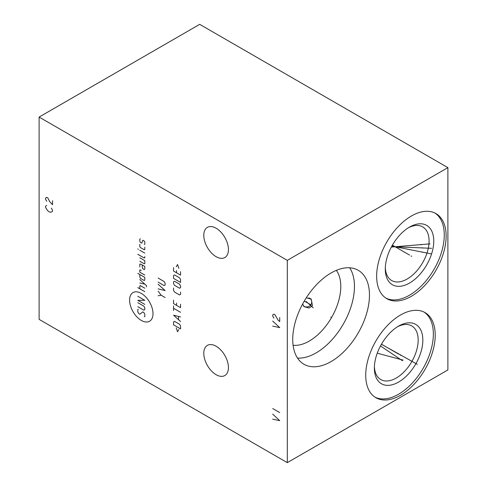 <?xml version="1.0" encoding="UTF-8"?>
<svg xmlns="http://www.w3.org/2000/svg" width="487" height="487" viewBox="0 0 487 487"><rect width="100%" height="100%" fill="white"/><g stroke="black" fill="none" stroke-linecap="round" stroke-linejoin="round"><path stroke-width="0.73" d="M39.112 117.069L39.112 319.362L287.3 462.65L447.888 369.931L447.888 167.638L199.7 24.35L39.112 117.069L287.3 260.356L447.888 167.638M287.3 462.65L287.3 260.356M369.463 295.116A54.258 31.326 -60 0 1 345.776 349.721A54.258 31.326 -60 0 1 303.967 364.258A54.258 31.326 -60 0 1 292.73 339.421A54.258 31.326 -60 0 1 316.41 284.816A54.258 31.326 -60 0 1 358.225 270.279A54.258 31.326 -60 0 1 369.463 295.116M435.22 335.105A49.138 28.368 -60 0 1 413.767 384.553A49.138 28.368 -60 0 1 375.903 397.721A49.138 28.368 -60 0 1 365.725 375.227A49.138 28.368 -60 0 1 387.171 325.773A49.138 28.368 -60 0 1 425.041 312.611A49.138 28.368 -60 0 1 435.22 335.105M446.135 236.079A49.138 28.368 -60 0 1 424.688 285.534A49.138 28.368 -60 0 1 386.824 298.695A49.138 28.368 -60 0 1 376.646 276.202A49.138 28.368 -60 0 1 398.092 226.753A49.138 28.368 -60 0 1 435.962 213.586A49.138 28.368 -60 0 1 446.135 236.079M216.112 374.686A17.429 10.063 -120 0 0 224.824 375.55A17.429 10.063 -120 0 0 227.496 361.585A17.429 10.063 -120 0 0 216.112 346.233A17.429 10.063 -120 0 0 207.401 345.368A17.429 10.063 -120 0 0 204.729 359.333A17.429 10.063 -120 0 0 216.112 374.686M216.112 256.679A17.429 10.063 -120 0 0 224.824 257.544A17.429 10.063 -120 0 0 227.496 243.579A17.429 10.063 -120 0 0 216.112 228.226A17.429 10.063 -120 0 0 207.401 227.362A17.429 10.063 -120 0 0 204.729 241.327A17.429 10.063 -120 0 0 216.112 256.679M397.404 326.826A30.967 17.879 120 0 1 411.752 325.919A30.967 17.879 120 0 1 418.163 340.096A30.967 17.879 -60 0 1 404.648 371.264A30.967 17.879 -60 0 1 380.779 379.556A30.967 17.879 -60 0 1 374.4 366.681M422.838 340.096A34.273 19.79 120 0 0 398.603 326.101A34.273 19.79 120 0 0 374.369 368.081A34.273 19.79 -60 0 0 398.603 382.07A34.273 19.79 -60 0 0 422.838 340.096M374.984 397.149A49.138 28.368 -60 0 0 412.507 382.825A49.138 28.368 -60 0 0 433.351 334.027A49.138 28.368 120 0 0 424.086 312.1M308.868 297.843L310.584 298.708C310.365 297.91 312.818 302.031 311.09 304.418L310.828 304.844C309.202 307.674 304.119 307.2 303.328 305.873M302.768 303.742A5.162 1.224 -60.8 0 0 302.628 304.168M306.268 297.825A5.162 1.224 119.2 0 1 306.299 297.794L311.236 299.109L312.429 305.617L309.087 308.052L304.272 306.731L302.597 304.058M336.328 270.358A44.597 25.75 120 0 1 340.79 286.453A44.597 25.75 -60 0 1 324.823 327.337A44.597 25.75 -60 0 1 293.089 345.259M408.325 227.806A30.967 17.879 120 0 1 422.673 226.893A30.967 17.879 120 0 1 429.084 241.071A30.967 17.879 -60 0 1 415.569 272.239A30.967 17.879 -60 0 1 391.7 280.536A30.967 17.879 -60 0 1 385.314 267.655M433.759 241.071A34.273 19.79 120 0 0 409.524 227.082A34.273 19.79 120 0 0 385.29 269.055A34.273 19.79 -60 0 0 409.524 283.05A34.273 19.79 -60 0 0 433.759 241.071M385.905 298.129A49.138 28.368 -60 0 0 423.428 283.805A49.138 28.368 -60 0 0 444.266 235.002A49.138 28.368 120 0 0 435.007 213.081M297.52 358.091A54.258 31.326 -60 0 0 354.457 286.453A54.258 31.326 120 0 0 349.66 267.777M330.74 317.067L331.446 317.469L330.74 317.067M312.52 307.285L313.226 307.693M313.19 307.772L306.207 301.538M400.119 354.962L400.825 355.37L400.119 354.962M398.603 354.086L381.467 344.193M400.119 359.211L400.825 359.619L400.119 359.211M403.169 360.137L377.248 353.178M402.292 360.642L380.493 345.94M411.917 361.299L412.617 361.707M417.298 364.319L381.431 344.254M310.87 304.783L304.265 301.088M411.04 255.937L411.746 256.345M409.524 255.066L392.388 245.168M420.731 244.407L421.438 244.815M430.045 243.871L391.329 247.073M421.9 251.895L422.606 252.303M431.598 253.946L391.865 246.087M421.9 247.713L422.606 248.12M431.61 248.315L391.578 246.611M141.303 293.399A16.552 9.557 -120 0 0 129.603 300.156A16.552 9.557 -120 0 0 141.303 320.428A16.552 9.557 -120 0 0 153.009 313.671A16.552 9.557 -120 0 0 141.303 293.399M138.302 309.294L137.803 309.58L137.803 311.893L138.801 313.628L139.806 314.206L142.807 311.893L143.811 312.471L144.809 314.206L144.809 316.52L144.31 316.806M137.803 302.646L143.811 306.116L144.809 307.851L144.809 309.58L143.811 310.158L137.803 306.694M144.809 304.381L137.803 300.333L144.809 300.333L137.803 296.291M144.809 291.664L137.803 287.616M144.809 288.194L140.305 285.595L139.806 285.887L139.806 288.773M146.477 286.849L146.477 285.692L139.806 279.526M139.806 282.996L144.809 284.152M139.806 274.516L139.806 276.829L140.305 278.272L144.31 280.585L144.809 279.721L144.809 277.407L137.803 273.359M141.303 270.376L139.806 269.895L139.806 272.209L144.809 275.094M142.307 264.983L142.307 267.296L142.807 268.739L144.31 269.603L144.809 268.739L144.809 266.426L140.804 264.112L139.806 264.112L139.806 267.004M139.806 261.227L144.31 263.826L144.809 263.534L144.809 260.648L139.806 257.757M137.803 254.287L144.31 258.043L144.809 257.757L144.809 256.6M144.809 253.13L139.806 250.245M138.302 249.374L137.803 248.894L138.302 249.374M139.806 244.273L139.806 246.58L140.305 247.451L144.31 249.758L144.809 249.472L144.809 247.159M144.31 244.559L144.809 244.273L144.809 241.96L144.31 241.089L142.807 240.225L141.808 243.116L140.305 242.246L139.806 241.382L139.806 239.068L140.305 238.782M165.13 297.52L161.124 295.207L158.123 295.786M161.124 295.207L158.123 291.165M158.123 288.852L165.13 290.587L158.123 284.225M158.123 282.107L164.131 285.577L165.13 284.998L165.13 283.264L164.131 281.529L158.123 278.065M176.209 327.903L177.542 331.757L178.881 329.443M180.549 328.865L180.549 325.98L179.545 324.245L174.541 321.353L173.542 321.931L173.542 324.823L180.549 328.865M180.549 316.921L173.542 315.186L180.549 321.548M178.546 319.618L178.546 316.538M180.549 312.301L173.542 308.253M173.542 310.566L173.542 305.939M173.542 300.162L173.542 303.626L180.549 307.674L180.549 304.205M176.544 303.048L176.544 305.361M173.542 288.024L173.542 290.337L174.541 292.066L179.545 294.958L180.549 294.379L180.549 292.066M179.545 288.219L180.549 287.64L180.549 285.906L179.545 284.171L174.541 281.279L173.542 281.857L173.542 283.592L174.541 285.327L179.545 288.219M180.549 282.436L180.549 279.544L179.545 277.809L174.541 274.924L173.542 275.502L173.542 278.387L180.549 282.436M173.542 267.6L173.542 271.07L180.549 275.112L180.549 271.649M176.544 270.492L176.544 272.805M178.881 268.374L177.542 264.52L176.209 266.833M272.696 419.155L279.708 420.677L272.696 414.102M272.696 408.538L279.708 412.58M272.696 326.101L279.708 327.617L272.696 321.043M279.708 317.506L279.708 321.548L277.955 320.032L275.033 314.809L273.864 314.133L272.696 314.973L272.696 315.99L273.864 318.181M46.703 205.404L45.535 206.245L45.535 207.255L47.288 210.293L49.041 211.808L50.788 212.314L52.541 211.303L52.541 210.293L51.372 208.101M52.541 200.681L52.541 204.729L49.619 201.527L47.872 197.984L46.703 197.308L45.535 198.154L45.535 199.165L46.703 201.356"/></g></svg>
